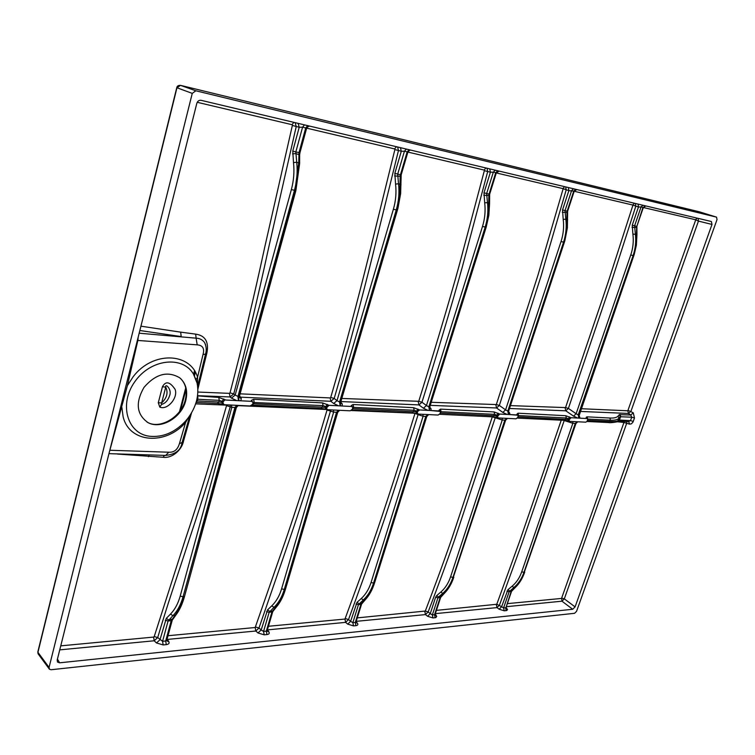 <?xml version="1.0" encoding="UTF-8"?>
<svg xmlns="http://www.w3.org/2000/svg" width="755" height="755" viewBox="0 0 755 755"><rect width="100%" height="100%" fill="white"/><g stroke="black" fill="none" stroke-linecap="round" stroke-linejoin="round"><path stroke-width="1.13" d="M195.347 372.281L194.469 375.83M49.207 668.921L38.288 654.066L37.939 652.32L176.925 87.882L180.473 85.343L699.451 211.834M717.033 219.592L576.546 611.342L574.574 613.305L51.113 669.732L49.415 669.204L49.066 667.439L192.251 93.384L195.847 90.789L716.542 217.138L717.033 219.592M196.8 103.407C197.584 101.094 199.009 100.066 201.056 100.311L711.389 221.517L711.993 224.452L575.083 606.907L572.705 609.266L59.617 662.805L57.503 662.05L57.191 660.059L196.8 103.407M698.186 218.384L698.451 221.092L711.993 224.452M634.493 418.015L631.737 417.194L630.765 415.033L633.266 412.815L634.493 418.015L632.935 422.196L631.303 423.857L629.595 424.14L628.698 421.649M626.707 421.545L626.697 423.272L564.315 598.847L561.956 601.188L572.705 609.266M506.095 607.247L506.171 608.303L507.558 609.54L506.747 610.531L504.255 610.814L499.187 609.238L501.631 606.699L503.576 607.945L505.539 607.756L506.209 610.625M435.191 614.079L435.276 615.146L436.767 616.354L435.786 617.628L433.011 617.949L427.613 616.278L430.265 613.598L432.341 614.91L434.521 614.702L435.191 617.732M356.086 621.686L356.19 622.771L357.408 623.196C358.304 624.545 357.813 625.366 355.935 625.659L353.5 625.895L347.744 624.14L350.631 621.299L352.849 622.686L355.284 622.45L355.935 625.659M267.289 630.217L267.412 631.322L268.903 631.907C269.724 633.36 269.063 634.238 266.94 634.559L264.193 634.832L258.012 632.973L261.183 629.944L263.561 631.416L266.307 631.152L266.94 634.559M166.883 639.834L167.044 640.986L168.865 641.75C169.573 643.317 168.705 644.27 166.279 644.628L163.165 644.94L156.502 642.967L159.994 639.73L166.298 618.364L168.686 619.959L172.782 619.024M196.083 379.538L197.565 377.264C190.383 352.283 152.633 350.905 133.173 376.726L127.397 385.626L137.854 340.448L197.206 344.856C202.774 345.299 204.709 348.517 203.019 354.51L197.565 377.264L197.555 385.682M127.397 385.626L109.201 452.67M185.768 400.546L185.73 400.669C181.747 417.477 161.06 429.774 148.084 422.649C136.561 414.58 135.202 402.83 143.988 387.391C155.719 373.867 167.638 370.686 179.756 377.83C186.004 383.361 188.004 390.93 185.768 400.546M298.102 123.358L299.225 127.255L296.234 126.51L295.148 122.659M307.653 125.632L305.728 127.944L302.566 127.199L295.828 151.972L292.761 151.047L299.225 127.255L302.566 127.199L304.491 124.877M197.555 395.705L230.067 396.951L231.474 398.111L235.164 395.073L238.429 396.592L294.912 190.6L298.735 162.674L298.989 152.661L305.728 127.944L306.511 128.69M397.63 146.998L398.461 150.547L372.564 255.681C361.89 298.763 347.791 352.104 334.182 398.442L330.85 401.292L239.448 397.111M400.452 147.669L401.301 151.255L404.425 151.208L406.36 149.075M409.106 149.726L407.171 151.849L407.766 152.453M487.069 168.242L487.702 171.527L462.39 266.704C451.188 307.238 435.701 358.323 421.969 402.226L418.931 404.906L340.892 401.556M489.769 168.884L490.401 172.206L493.326 172.159L495.261 170.186M497.677 170.762L495.733 172.725L496.205 173.206M565.712 186.919L566.165 189.977L541.061 276.047L499.348 405.444L496.563 407.964L430.265 405.35M575.659 189.279L573.734 191.1L568.855 190.647L568.392 187.551M576.745 189.533L574.13 191.449L567.628 211.221L567.137 211.164L573.734 191.1L574.111 191.506M635.436 203.482L635.757 206.341L611.031 282.983L568.383 408.427L565.806 410.814L509.502 408.483M638.135 204.124L638.466 207.012L641.052 206.964L642.958 205.266M644.855 205.719L643.26 207.748M643.345 207.512L695.497 219.733L698.451 221.092L630.972 411.23L628.49 413.457L580.114 411.418M695.6 220.215L627.811 410.795L628.49 413.457L630.765 415.033L619.289 414.637L620.195 416.732L631.737 417.194L630.519 420.62L628.434 421.592M577.141 421.771L575.272 423.432L572.837 423.281L521.733 571.809C519.638 577.783 516.429 582.586 512.107 586.22L507.945 589.664L509.701 590.938L511.56 590.788L515.108 587.39C518.959 583.728 521.998 578.736 524.234 572.403L575.971 423.461L575.272 423.432L523.932 572.422C521.686 578.745 518.326 583.775 513.862 587.494L509.125 591.778L511.531 591.401L506.058 607.35L511.078 591.609L512.041 590.542M564.259 420.384L522.687 541.212L499.47 605.095L496.998 607.615L499.187 609.238M436.248 615.429L435.154 614.202L434.521 614.702L440.108 597.696L441.175 596.526M495.393 417.26L454.784 539.325C445.818 565.363 432.898 599.536 428.142 611.946L425.461 614.598L427.613 616.278M427.689 414.57L425.811 416.449L423.083 416.269L371.054 582.501C368.921 589.155 365.656 594.506 361.258 598.526L357.021 602.339L359.05 603.764L361.362 603.566L364.844 599.819C368.61 595.78 371.639 590.221 373.904 583.162L374.574 582.869L426.783 416.477L425.811 416.449L373.527 583.19C371.243 590.24 367.836 595.827 363.287 599.951L358.455 604.689L361.56 604.17L356.039 621.846L355.284 622.45L360.89 604.481L362.079 603.179M414.854 413.296L418.11 414.618C403.953 460.191 387.551 511.012 375.009 546.507L348.508 619.562L345.592 622.375L347.744 624.14M414.882 413.693C401.198 457.879 384.352 510.323 371.988 545.365L344.978 619.053L345.592 622.375L267.383 629.897M338.419 410.267L336.551 412.268L333.644 412.088L281.587 588.843C279.463 595.912 276.198 601.575 271.791 605.821L267.563 609.861L269.752 611.361L272.357 611.135L275.754 607.19C279.425 602.924 282.398 597.035 284.663 589.542L285.475 589.183L337.721 412.305L336.551 412.268L284.229 589.58C281.955 597.054 278.538 602.981 273.989 607.331L269.157 612.343L272.725 611.72L267.232 630.416L266.307 631.152L271.904 612.107L273.263 610.635M330.567 409.871L330.492 410.984C316.977 456.973 301.396 504.859 288.721 541.826L258.974 628.018L255.785 631.02L258.012 632.973M327.028 409.625L327.047 409.993C313.665 455.68 297.866 504.453 285.286 541.222L255.19 627.518L255.785 631.02L166.987 639.457M163.165 644.94L162.57 641.288L165.685 640.986L171.206 620.733L172.234 620.261L166.817 640.08L165.685 640.986L166.279 644.628M165.288 620.242L168.091 621.006L162.57 641.288L157.701 637.56C168.601 600.848 174.547 584.663 189.175 539.693C203.435 497.271 217.119 452.953 230.247 406.737L230.19 405.039M59.749 649.866L154.19 640.778L157.701 637.56L154.218 636.569L185.164 540.014C199.424 497.432 213.212 452.651 226.528 405.671L226.207 405.124L195.649 403.849M184.937 421.781L185.588 422.479L179.426 443.638C177.585 449.725 174.037 452.585 168.78 452.217L109.805 450.254M196.442 380.652L193.403 373.961C182.465 355.416 150.679 358.88 134.918 381.558C118.677 403.934 127.17 433.559 149.433 436.239C162.495 437.56 174.367 432.7 185.05 421.649L187.712 418.496C196.243 407.058 199.377 395.271 197.093 383.125L193.403 373.961M138.193 337.089L137.854 340.448L137.353 340.411M139.165 333.2L196.102 338.174L195.687 334.125C205.294 335.56 209.031 341.873 206.879 353.095L197.867 389.193M292.761 151.047L293.506 162.58C294.478 171.649 293.761 180.653 291.355 189.59L235.164 395.073L233.748 393.902C246.149 346.753 257.785 297.98 268.676 247.574L296.234 126.51L292.374 125.396L292.053 124.698L197.225 102.293M306.7 128.152L394.601 148.924L394.874 149.575L401.301 151.255L394.837 173.329L395.563 184.088C396.507 192.563 395.79 200.943 393.383 209.239L337.013 400.641L339.571 402.037L340.854 401.698L341.147 403.491L342.279 403.944L340.769 402.245M407.908 152.066L484.115 170.054L484.342 170.658L490.401 172.206L483.993 192.799L484.691 202.878C485.625 210.824 484.889 218.667 482.511 226.415L426.443 405.539L428.821 406.841L429.916 406.464M496.309 172.933L562.843 188.59L568.855 190.647L562.532 209.947L563.211 219.431C564.117 226.906 563.39 234.276 561.04 241.534L505.586 409.861L507.813 411.098L508.738 410.795M574.196 191.26L632.662 205.011L638.466 207.012L632.246 225.169L632.898 234.126C633.785 241.185 633.067 248.131 630.755 254.973L576.131 413.721L578.217 414.891L579.01 414.646M619.289 414.637L618.081 416.08C616.778 417.581 614.051 418.232 609.908 418.034L586.918 416.836L586.154 417.402L587.05 418.544L580.217 418.195L579.047 416.25M507.945 589.664L501.631 606.699L496.781 604.274L436.409 610.37M435.144 614.211L440.656 597.441L437.938 597.875L438.523 596.997L440.59 596.827L444.119 593.26C447.941 589.419 450.98 584.162 453.245 577.481L505.642 420.167L504.831 420.139L452.906 577.509C450.641 584.172 447.243 589.466 442.723 593.383L438.523 596.997L436.645 595.657L435.626 597.233L430.265 613.598L428.142 611.946L425.301 611.05L357.275 617.883M357.021 602.339L350.631 621.299L348.508 619.562L345.497 618.6M267.563 609.861L261.183 629.944L258.974 628.018L255.747 627.037M191.534 412.881L183.54 441.052C181.757 450.235 171.838 458.587 163.203 457.275L117.487 454.057M188.439 417.543L185.588 422.479C165.798 445.488 129.331 443.204 123.103 416.703L121.895 407.558M139.845 330.511L181.191 336.57L180.671 332.143L195.687 334.125M197.867 392.043L229.407 393.364L230.067 396.951L233.748 393.902L230.02 392.855C242.364 345.752 253.944 297.177 264.741 247.14L292.374 125.396M197.206 344.856L196.102 338.174C199.565 338.259 202.368 339.684 204.511 342.459L205.615 344.827L204.511 342.459C206.389 346.318 206.719 350.216 205.511 354.152L203.019 354.51M292.534 153.888L295.733 153.558L299.641 154.841L299.943 152.737L295.828 151.972L296.706 162.24C297.715 171.583 296.951 181.002 294.412 190.505L237.929 396.564L238.476 400.66L240.76 400.801L241.317 398.631L239.609 397.63M293.506 162.58L296.706 162.24L299.641 163.288L299.641 154.964M238.976 400.688L238.429 396.592L239.533 395.96M330.171 397.932L330.85 401.292L333.672 403.491L337.013 400.641L334.182 398.442L330.728 397.451L330.171 397.932L240.118 393.836M401.188 174.849L400.424 174.792L407.171 151.849L404.425 151.208L397.677 174.188L398.536 183.776C399.527 192.487 398.753 201.264 396.215 210.098L339.571 402.037L340.156 405.879L342.147 406.001L342.279 403.944M394.837 173.329L400.424 174.792L400.188 176.236L394.61 175.981M400.905 176.84L400.188 176.236L399.725 195.139L397.659 206.474L340.005 402.066L340.58 405.897M418.242 401.754L418.931 404.906L423.395 408.219L426.443 405.539L421.969 402.226L418.742 401.301L341.807 398.451M499.008 171.074L496.233 173.14L489.655 194.195L489.051 194.129L495.733 172.725L493.326 172.159L486.635 193.601L487.466 202.585C488.438 210.758 487.664 218.959 485.154 227.208L428.821 406.841L429.416 410.446L431.171 410.56L430.992 408.615L430.001 408.162M483.993 192.799L489.051 194.129L488.825 195.479L483.766 195.281M489.4 195.97L488.825 195.479L488.532 213.212L486.041 225.556L429.199 406.87L429.803 410.465M495.865 404.991L496.563 407.964L502.792 412.4L505.586 409.861L499.348 405.444L496.328 404.567L431.228 402.292M573.526 188.778L571.601 190.6L565.004 210.702L565.816 219.158C566.76 226.84 565.986 234.55 563.513 242.289L507.813 411.098L508.417 414.495L509.974 414.599L509.54 412.749L508.804 412.457M562.532 209.947L567.137 211.164L566.929 212.438L562.305 212.278M567.401 212.834L566.929 212.438L566.778 229.143L564.353 240.741L508.143 411.116L508.757 414.514M565.117 408.002L565.806 410.814L573.545 416.118L576.131 413.721L568.383 408.427L565.542 407.596L510.446 405.614M636.88 226.321L642.949 207.417L641.052 206.964L634.577 225.877L635.351 233.861C636.276 241.119 635.512 248.395 633.077 255.671L578.217 414.891L578.83 418.11L580.01 418.185M632.246 225.169L636.474 226.292L636.276 227.491L632.02 227.359M636.654 227.821L636.229 243.28L633.879 254.209L578.519 414.91L579.132 418.119M587.399 420.346L610.012 421.469C614.381 421.668 617.08 421.413 618.09 420.705L619.015 420.063L620.195 416.732L618.977 418.185C617.675 419.733 614.834 420.412 610.446 420.233L587.654 419.072M587.05 418.544L587.72 419.431L587.041 421.384L585.786 422.177L569.553 421.375L569.043 419.893L569.383 421.328M618.081 416.08L618.977 418.185L617.713 421.299L619.449 420.054L630.519 420.62L633.266 421.441M572.837 421.554L572.837 423.281L563.645 420.356M506.709 418.374L504.831 420.139L502.254 419.978L450.575 576.858C448.461 583.153 445.214 588.211 440.844 592.033L436.645 595.657M502.207 418.147L502.254 419.978L492.298 416.883L451.82 538.56C442.949 564.4 430.048 598.668 425.301 611.05M418.185 414.089L418.11 414.608L423.083 416.269L422.979 414.325M333.465 410.012L333.644 412.088L327.047 409.993M166.298 618.364L170.498 614.089L172.895 615.693L168.091 621.006L171.206 620.733L174.896 615.533C178.416 611.012 181.294 604.764 183.531 596.78L184.55 596.327L236.353 407.568L231.813 407.322L226.528 405.671M172.272 620.119L175.858 615.061L172.895 615.693C177.397 611.088 180.785 604.802 183.04 596.818L234.928 407.521L236.759 405.369M231.54 405.095L231.813 407.322L180.209 596.044L183.04 596.818L235.428 407.54L237.24 405.397M164.43 455.407L163.203 457.275M196.206 402.415L197.272 400.924L196.526 400.933M196.923 399.301L197.716 399.253L197.857 397.29L197.338 397.168M231.474 398.111L236.655 400.565L225.773 400.008L218.78 397.441L197.536 395.884M237.023 400.612L238.476 400.66M333.672 403.491L338.551 405.794L329.048 405.303L322.574 402.906L253.661 399.282L251.368 400.395L251.406 401.33L240.42 400.782M338.882 405.831L340.156 405.879M418.827 409.597L417.543 411.522L419.657 409.965L413.617 407.7L353.085 404.52L351.273 405.577L351.452 406.454L341.845 405.982M423.395 408.219L428 410.371L419.629 409.946L429.416 410.446M502.792 412.4L507.162 414.429L499.725 414.051L494.11 411.937L440.524 409.116L439.089 410.125L439.382 410.956L430.907 410.541M507.417 414.467L508.417 414.495M518.034 415.241L509.748 414.58M578.83 418.11L571.073 417.723L565.788 415.712L518.015 413.202L516.901 414.165L517.269 414.948L509.955 414.58M573.545 416.118L577.698 418.043L571.054 417.704L569.043 419.893L568.062 419.506L567.996 420.979L568.808 421.167M564.759 420.375L567.958 420.95M518.109 415.335L517.911 417.364L516.024 418.808L498.158 417.94L497.554 416.364L497.96 417.874M440.344 413.032L494.195 415.703L496.526 415.958L496.554 417.515L497.366 417.704M493.072 416.873L496.497 417.477M431.171 410.56L440.391 411.456L440.184 413.523L438.127 415.061L418.006 414.07L417.27 412.39L417.751 413.995M352.613 408.672L413.693 411.702L416.203 411.966L416.345 413.627L417.137 413.806M412.57 412.938L416.26 413.58M342.147 406.001L351.481 406.473L352.689 407.115L352.453 409.191L350.188 410.814L327.359 409.701L326.471 407.908L327.028 409.597M252.812 403.727L322.64 407.162L325.348 407.455L325.632 409.229L326.405 409.399M321.536 408.493L325.518 409.163M240.76 400.801L251.406 401.33L252.916 402.226L252.934 403.283L252.661 404.265L250.141 405.992L224.008 404.708L222.942 402.793L223.565 404.557M217.733 403.425L222.055 404.133M197.857 397.29L197.48 396.271M224.867 399.612L223.206 401.802L222.027 401.349L223.829 398.97M225.773 400.008L225.802 400.037C225.349 399.518 224.48 400.112 223.206 401.802L222.942 402.793L221.772 402.311L222.027 401.349L219.261 400.348L218.808 402L221.772 402.311L222.404 404.218M236.683 400.594L225.802 400.037M252.934 402.264L251.575 400.99M252.925 402.245L251.368 400.395M328.189 404.935L326.745 406.983L323.083 405.624L252.982 402.462M329.048 405.303L326.471 407.908L325.348 407.455L327.198 404.331M338.58 405.812L329.076 405.331M352.661 407.068L351.556 406.133M352.594 406.926L351.273 405.577M417.864 409.031L416.203 411.966L417.27 412.39L417.543 411.522L414.146 410.258L352.774 407.351M440.344 411.371L439.419 410.663M440.222 411.173L439.089 410.125M498.97 413.721L497.819 415.543L494.648 414.344L440.495 411.692M499.725 414.051L497.554 416.364L496.526 415.958L498.036 413.183M507.181 414.457L499.744 414.07M516.901 414.165L517.26 414.665M570.336 417.402L569.308 419.119L566.326 417.987L518.223 415.58M518.062 416.892L568.062 419.506L569.44 416.892M494.11 411.937L494.648 414.344L492.817 416.892L498.158 417.94M413.617 407.7L414.146 410.258L412.315 412.966L417.987 414.07M322.574 402.906L323.083 405.624L321.271 408.521L327.359 409.701M194.479 370.818L193.573 374.235M180.558 410.163L185.994 389.476M158.286 402.774L159.805 407.105C167.327 410.531 178.274 397.791 175.141 389.429C169.96 381.681 165.722 380.784 162.429 386.739L158.286 402.774L161.655 402.915L161.551 404.416C165.288 403.415 167.987 400.461 169.648 395.563C172.149 389.099 164.892 382.832 165.732 387.155L162.429 386.739M194.658 371.111L193.78 374.593M38.109 651.631L37.939 652.32L49.066 667.439M176.953 87.759L192.251 93.384M180.369 85.315L195.847 90.789M699.272 211.778L716.542 217.138M147.008 422.064L147.772 422.47C160.777 429.614 181.493 417.288 185.485 400.461C187.646 391.562 186.07 384.304 180.747 378.68M617.062 421.743L623.941 422.451L561.673 598.073L564.315 598.847L575.083 606.907M623.941 422.451L629.264 424.065M633.266 412.815L628.207 410.409M561.673 598.073L561.956 601.188L506.284 606.699M506.945 608.473L506.02 607.52M496.346 604.679L496.998 607.615L435.333 613.636M424.829 611.474L425.461 614.598L356.2 621.346M357.408 623.196L356.115 621.61M268.903 631.907L267.402 629.83M168.865 641.75L167.129 638.947M60.749 645.855L153.614 637.078L154.19 640.778L156.502 642.967M57.437 659.087L59.617 662.805M293.818 122.338L292.053 124.698M394.601 148.924L396.413 146.706M484.115 170.054L485.937 167.969M562.843 188.59L564.646 186.664M632.662 205.011L634.445 203.246M695.497 219.733L697.214 218.148M561.276 598.46L507.341 603.632M504.255 610.814L503.576 607.945L509.125 591.778L506.945 591.165M433.011 617.949L432.341 614.91L437.938 597.875L435.626 597.233M353.5 625.895L352.849 622.686L358.455 604.689L356.011 604.009M344.978 619.053L268.45 626.273M264.193 634.832L263.561 631.416L269.157 612.343L266.543 611.625M255.19 627.518L168.006 635.719M140.93 326.179L180.671 332.143M229.407 393.364L230.02 392.855M394.874 149.575L368.978 254.982C358.144 298.725 344.261 351.254 330.728 397.451M484.342 170.658L458.927 266.383C447.904 306.388 431.369 360.843 418.742 401.301M563.022 189.146L537.928 275.273L496.328 404.567M632.813 205.53L608.134 282.115L565.542 407.596M627.811 410.795L581.048 408.71M579.585 416.439L578.915 415.854M587.003 418.525L580.199 418.176M628.792 421.649L618.005 421.101L619.449 420.054L620.667 416.59L620.138 414.429M623.828 422.045L624.159 421.422M512.107 586.22L513.862 587.494L515.533 587.22L511.55 591.344M561.229 420.233L519.893 540.505L496.781 604.274M440.844 592.033L442.723 593.383L444.62 593.043L440.684 597.375M361.258 598.526L363.287 599.951L365.458 599.545L361.588 604.085M351.424 410.541L414.25 413.193M271.791 605.821L273.989 607.331L276.519 606.831L272.753 611.616M237.844 405.624L326.519 409.474M170.498 614.089C174.867 609.587 178.105 603.566 180.209 596.044M153.614 637.078L154.218 636.569M149.131 455.152L148.414 456.671M165.656 455.416L168.78 452.217M205.747 353.132L206.879 353.095M239.599 397.611L239.486 396.13L295.875 190.619L291.355 189.59M295.866 190.656L299.641 163.42M241.317 398.631L239.59 395.752M397.413 210.192L393.383 209.239M401.009 184.748L398.536 183.776L395.563 184.088M410.758 150.113C409.795 149.99 408.814 150.745 407.794 152.359L401.179 174.877L400.622 193.733L397.913 208.427L340.854 401.698M489.589 203.397L488.853 215.326L486.135 227.312L482.511 226.415M489.655 194.195L489.58 203.312L487.466 202.585L484.691 202.878M430.992 408.615L429.793 407.407M564.344 242.364L561.04 241.534M567.647 219.837L565.816 219.158L563.211 219.431M567.628 211.221L567.392 227.84L564.834 240.807L508.71 410.88L508.757 412.419M509.54 412.749L508.625 411.9M636.956 234.446L636.38 245.111L634.266 254.265L633.775 255.756L630.755 254.973M645.751 205.926L643.269 207.701L636.871 226.34L636.946 234.399L632.898 234.126M587.683 419.157L587.173 416.836M586.956 421.488L608.643 422.545L610.446 420.233L609.908 418.034M608.341 422.489L608.643 422.545C609.521 423.14 619.798 421.762 617.713 421.299L617.241 421.649M577.415 421.79L575.574 423.451L524.234 572.403L521.733 571.809M515.59 587.154L515.533 587.22C519.468 583.426 522.517 578.415 524.687 572.205L524.706 572.158M450.575 576.858L453.245 577.481L505.161 420.157L507.02 418.393M444.704 592.968L444.62 593.043C448.545 589.051 451.603 583.785 453.793 577.245L453.812 577.179M371.054 582.501L373.904 583.162L426.188 416.458L428.047 414.589M365.562 599.432L365.458 599.545C369.337 595.336 372.375 589.778 374.574 582.869L374.593 582.784M281.587 588.843L284.663 589.542L336.985 412.287L338.835 410.295M276.651 606.68L276.519 606.831C280.303 602.386 283.295 596.497 285.475 589.183L285.513 589.079M176.028 614.844L175.858 615.061C179.501 610.342 182.399 604.094 184.55 596.327L184.588 596.205M182.493 441.156L183.54 441.052M182.087 442.505L179.426 443.638M205.558 353.972L197.65 386.418M196.111 402.415L217.468 403.453L218.808 402L197.272 400.924L197.716 399.253L219.261 400.348L218.78 397.441M223.169 404.482L217.166 403.387M252.208 405.142L253.708 403.736L254.152 402.122L253.661 399.282M352.047 409.984L353.604 407.171L353.085 404.52M439.957 414.023L441.052 411.617L440.524 409.116M517.93 417.288L518.553 415.561L518.015 413.202M569.534 421.375L564.513 420.393L566.326 417.987L565.788 415.712M517.505 418.1L564.202 420.337M439.769 414.306L492.505 416.836M352.019 410.022L412.003 412.9M252.189 405.152L320.96 408.455M179.53 411.588L185.721 387.919M161.551 404.416L159.805 407.105M165.732 387.155L161.655 402.915C166.968 397.885 168.327 392.628 165.732 387.155M38.071 653.764L37.816 651.999M37.844 651.886L176.727 87.769C177.01 86.108 178.246 85.296 180.426 85.334L699.309 211.787L716.58 217.157M148.084 422.649L147.772 422.47C160.041 429.425 181.294 417.119 185.268 399.99C187.212 391.911 186.098 385.239 181.927 379.963M309.739 126.123C308.314 126.264 307.247 127.085 306.539 128.586L299.933 152.765M189.901 415.476L182.002 442.817C180.917 450.159 175.481 454.359 165.704 455.416L108.956 453.651M486.135 227.312L429.888 406.567L429.991 408.153M633.775 255.756L578.943 416.175M575.971 423.461L577.764 421.809M505.642 420.167L507.464 418.421M426.783 416.477L428.623 414.618M337.721 412.305L339.59 410.324M236.353 407.568L238.25 405.444M223.216 404.501L224.008 404.708"/></g></svg>
